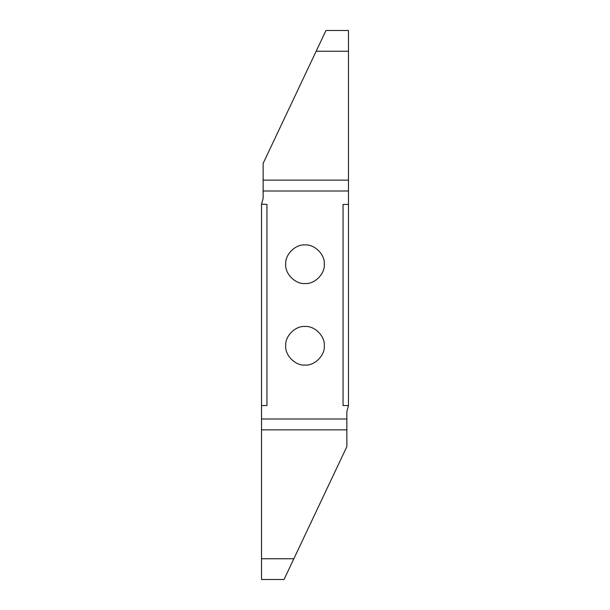 <?xml version="1.0" encoding="UTF-8"?>
<svg xmlns="http://www.w3.org/2000/svg" width="610" height="610" viewBox="0 0 610 610"><rect width="100%" height="100%" fill="white"/><g stroke="black" fill="none" stroke-linecap="round" stroke-linejoin="round"><path stroke-width="0.91" d="M305 326.472C295.454 325.61 284.839 336.217 285.701 345.771C284.839 355.317 295.454 365.924 305 365.062C314.546 365.924 325.16 355.317 324.299 345.771C325.16 336.217 314.546 325.61 305 326.472M346.854 418.994L346.854 411.575L348.485 405.558L343.049 405.558L343.049 204.441L348.485 204.441L348.485 30.5L325.961 30.5L263.146 163.381L263.146 198.425L261.515 204.152L266.951 204.441L266.951 405.558L261.515 405.558L261.515 579.5L284.039 579.5L346.854 446.619L346.854 418.994L261.515 418.994M263.146 191.006L348.485 191.006M305 244.938C295.454 244.076 284.839 254.683 285.701 264.229C284.839 273.783 295.454 284.39 305 283.528C314.546 284.39 325.16 273.783 324.299 264.229C325.16 254.683 314.546 244.076 305 244.938M348.485 51.24L316.155 51.24M261.515 204.441L261.515 405.558M261.515 558.76L293.845 558.76M348.485 204.441L348.485 405.558M348.485 180.133L263.146 180.133M261.515 429.867L346.854 429.867"/></g></svg>
